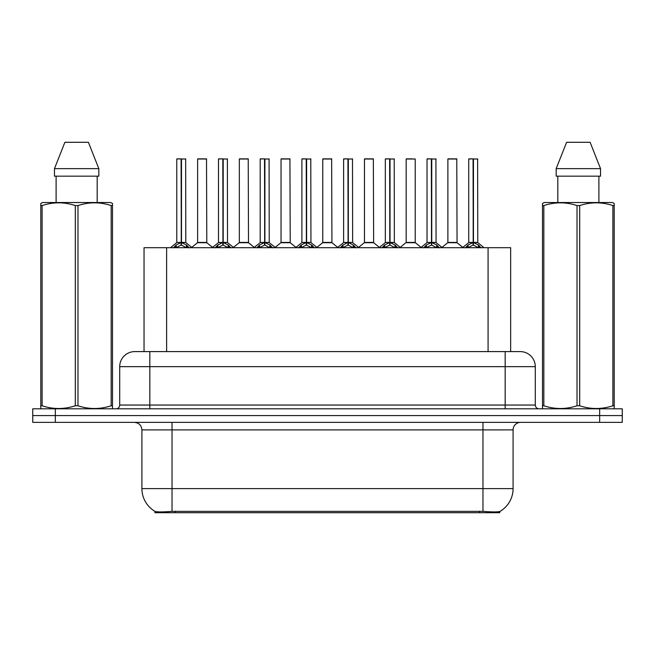 <?xml version="1.0" encoding="UTF-8"?>
<svg xmlns="http://www.w3.org/2000/svg" width="655" height="655" viewBox="0 0 655 655"><rect width="100%" height="100%" fill="white"/><g stroke="black" fill="none" stroke-linecap="round" stroke-linejoin="round"><path stroke-width="0.98" d="M140.039 351.596L144.034 351.596L144.034 247.696L510.663 247.696L510.663 351.596M499.757 511.481L499.757 512.709L154.94 512.709L154.94 511.35C156.889 512.104 162.587 512.104 172.028 511.35L482.972 511.35C492.396 512.104 498.095 512.104 500.06 511.35A26.347 26.347 0 0 0 513.086 488.614L513.086 429.893A7.532 7.532 0 0 1 520.61 422.36M154.94 511.35A26.347 26.347 0 0 1 141.914 488.614L141.914 429.893C141.472 425.316 138.958 422.811 134.39 422.36M55.339 408.81L622.25 408.81L622.25 415.589L32.75 415.589L32.75 422.36L55.339 422.36L55.339 415.589L32.75 415.589L32.75 408.81L55.339 408.81L55.339 415.589L622.25 415.589L622.25 422.36L55.339 422.36M134.995 351.596L520.234 351.596A15.057 15.057 0 0 1 535.291 366.653L535.291 405.044C535.52 407.336 536.773 408.589 539.057 408.81M134.766 351.596A15.057 15.057 0 0 0 119.709 366.653L119.709 405.044A3.766 3.766 0 0 1 115.943 408.81M173.419 247.877L176.162 244.978L181.091 242.489L181.091 245.117L181.361 242.424L181.361 158.854L176.924 158.854L181.23 158.854L181.23 242.424L186.421 244.978L189.164 247.877M181.099 158.854L176.776 159.009L176.776 242.424L181.091 242.489M185.807 159.009L181.492 159.009L181.492 242.432L185.807 242.424L185.66 158.854M181.091 159.009L181.296 242.424M181.492 242.489L181.492 245.117L181.361 242.424M181.23 158.854L179.789 158.854M186.421 244.978L186.421 247.696L181.492 245.117M181.091 245.117L176.891 247.197M203.287 242.424L197.491 242.718L206.8 242.718L206.513 158.854L197.63 159.009L197.63 242.424L206.661 242.424L201.953 242.424M203.656 158.854L197.777 158.854M215.135 247.877L217.869 244.978L222.806 242.489L222.806 245.117L223.068 242.424L223.068 158.854L218.631 158.854L222.937 158.854L222.937 242.424L228.128 244.978L230.871 247.877M222.815 158.854L218.483 159.009L218.483 242.424L222.806 242.489M227.522 159.009L223.199 159.009L223.199 242.432L227.522 242.424L227.367 158.854M222.806 159.009L223.003 242.424M223.199 242.489L223.199 245.117L223.068 242.424M222.937 158.854L221.496 158.854M228.128 244.978L228.128 247.696L223.199 245.117M222.806 245.117L218.598 247.197M256.842 247.877L259.577 244.978L264.514 242.489L264.514 245.117L264.776 242.424L264.776 158.854L260.346 158.854L264.645 158.854L264.645 242.424L269.844 244.978L272.578 247.877M264.522 158.854L260.191 159.009L260.191 242.424L264.514 242.489M269.23 159.009L264.907 159.009L264.907 242.432L269.23 242.424L269.074 158.854M264.514 159.009L264.71 242.424M264.907 242.489L264.907 245.117L264.776 242.424M264.645 158.854L263.204 158.854M269.844 244.978L269.844 247.696L264.907 245.117M264.514 245.117L260.305 247.197M298.549 247.877L301.292 244.978L306.221 242.489L306.221 245.117L306.483 242.424L306.483 158.854L302.053 158.854L306.352 158.854L306.352 242.424L311.551 244.978L314.285 247.877M306.229 158.854L301.906 159.009L301.906 242.424L306.221 242.489M310.937 159.009L306.614 159.009L306.614 242.432L310.937 242.424L310.789 158.854M306.221 159.009L306.417 242.424M306.614 242.489L306.614 245.117L306.483 242.424M306.352 158.854L304.911 158.854M311.551 244.978L311.551 247.696L306.614 245.117M306.221 245.117L302.012 247.197M340.256 247.877L342.999 244.978L347.928 242.489L347.928 245.117L348.198 242.424L348.198 158.854L343.76 158.854L348.067 158.854L348.067 242.424L353.258 244.978L356.001 247.877M347.936 158.854L343.613 159.009L343.613 242.424L347.928 242.489M352.644 159.009L348.329 159.009L348.329 242.432L352.644 242.424L352.496 158.854M347.928 159.009L348.132 242.424M348.329 242.489L348.329 245.117L348.198 242.424M348.067 158.854L346.626 158.854M353.258 244.978L353.258 247.696L348.329 245.117M347.928 245.117L343.728 247.197M244.995 242.424L239.198 242.718L248.507 242.718L248.22 158.854L239.337 159.009L239.337 242.424L248.376 242.424L243.66 242.424M245.363 158.854L239.493 158.854M286.702 242.424L280.913 242.718L290.222 242.718L289.928 158.854L281.044 159.009L281.044 242.424L290.083 242.424L285.367 242.424M287.07 158.854L281.2 158.854M328.417 242.424L322.62 242.718L331.929 242.718L331.643 158.854L322.759 159.009L322.759 242.424L331.79 242.424L327.074 242.424M328.777 158.854L322.907 158.854M112.03 408.81L112.496 408.54L112.496 405.764L111.17 405.764L111.17 205.564C100.149 201.92 89.088 201.92 77.978 205.564L75.309 205.564C64.296 201.92 53.227 201.92 42.116 205.564L40.79 205.564L40.79 203.492L42.534 202.526L40.79 203.492L40.79 406.714M77.978 205.564L77.978 405.764C88.99 409.416 100.059 409.416 111.17 405.764M77.978 405.764L75.309 405.764L75.309 205.564M42.116 205.564L42.116 405.764C53.137 409.416 64.198 409.416 75.309 405.764M42.116 405.764L40.79 405.764L40.79 408.54L41.257 408.81M112.496 406.714L112.496 203.492L110.752 202.526L112.496 203.492L112.496 205.564L111.17 205.564M110.752 202.526L42.534 202.526M56.109 176.17L56.109 202.526M97.177 202.526L97.177 176.17L97.177 202.526M88.4 142.291L98.823 168.646L98.823 176.17L54.463 176.17L54.463 168.646L98.823 168.646L88.4 142.291L64.886 142.291L54.463 168.646M613.743 408.81L614.21 408.54L614.21 405.764L612.883 405.764L612.883 205.564C601.863 201.92 590.802 201.92 579.691 205.564L577.022 205.564C566.01 201.92 554.941 201.92 543.83 205.564L542.504 205.564L542.504 203.492L544.248 202.526L542.504 203.492L542.504 406.714M579.691 205.564L579.691 405.764C590.704 409.416 601.773 409.416 612.883 405.764M579.691 405.764L577.022 405.764L577.022 205.564M543.83 205.564L543.83 405.764C554.85 409.416 565.912 409.416 577.022 405.764M543.83 405.764L542.504 405.764L542.504 408.54L542.97 408.81M614.21 213.817L614.21 203.492L612.466 202.526L614.21 203.492L614.21 205.564L612.883 205.564M612.466 202.526L544.248 202.526M557.823 176.17L557.823 202.526M598.891 202.526L598.891 176.17M600.537 176.17L600.537 168.646L600.537 176.17L556.177 176.17L556.177 168.646L566.6 142.291L556.177 168.646L600.537 168.646L590.114 142.291L566.6 142.291M614.21 406.714L614.21 205.564M590.114 142.291L600.537 168.646M381.971 247.877L384.706 244.978L389.643 242.489L389.643 245.117L389.905 242.424L389.905 158.854L385.467 158.854L389.774 158.854L389.774 242.424L394.965 244.978L397.708 247.877M389.651 158.854L385.32 159.009L385.32 242.424L389.643 242.489M394.359 159.009L390.036 159.009L390.036 242.432L394.359 242.424L394.204 158.854M389.643 159.009L389.84 242.424M390.036 242.489L390.036 245.117L389.905 242.424M389.774 158.854L388.333 158.854M394.965 244.978L394.965 247.696L390.036 245.117M389.643 245.117L385.435 247.197M423.679 247.877L426.413 244.978L431.35 242.489L431.35 245.117L431.612 242.424L431.612 158.854L427.183 158.854L431.481 158.854L431.481 242.424L436.68 244.978L439.415 247.877M431.358 158.854L427.027 159.009L427.027 242.424L431.35 242.489M436.066 159.009L431.743 159.009L431.743 242.432L436.066 242.424L435.911 158.854M431.35 159.009L431.547 242.424M431.743 242.489L431.743 245.117L431.612 242.424M431.481 158.854L430.04 158.854M436.68 244.978L436.68 247.696L431.743 245.117M431.35 245.117L427.142 247.197M465.386 247.877L468.128 244.978L473.057 242.489L473.057 245.117L473.319 242.424L473.319 158.854L468.89 158.854L473.188 158.854L473.188 242.424L478.387 244.978L481.122 247.877M473.066 158.854L468.743 159.009L468.743 242.424L473.057 242.489M477.773 159.009L473.45 159.009L473.45 242.432L477.773 242.424L477.626 158.854M473.057 159.009L473.254 242.424M473.45 242.489L473.45 245.117L473.319 242.424M473.188 158.854L471.747 158.854M478.387 244.978L478.387 247.696L473.45 245.117M473.057 245.117L468.857 247.197M370.124 242.424L364.327 242.718L373.637 242.718L373.35 158.854L364.467 159.009L364.467 242.424L373.497 242.424L368.79 242.424M370.493 158.854L364.614 158.854M415.213 159.009L406.174 159.009L406.174 242.424L415.213 242.424L415.213 159.009L406.174 159.009M412.2 158.854L406.329 158.854M411.831 242.424L410.497 242.424M410.89 242.424L406.174 242.424L400.262 247.402M453.538 242.424L447.75 242.718L457.059 242.718L456.772 158.854L447.881 159.009L447.881 242.424L456.92 242.424L452.204 242.424M453.907 158.854L448.036 158.854M181.492 242.424L185.807 242.424L181.984 242.727M223.199 242.424L227.514 242.424L223.691 242.727M264.907 242.424L269.221 242.424L265.406 242.727M306.614 242.424L310.937 242.424L307.113 242.727M348.329 242.424L352.644 242.424L348.82 242.727M390.036 242.424L394.351 242.424L390.527 242.727M431.743 242.424L436.066 242.424L432.243 242.727M473.45 242.424L477.773 242.424L473.95 242.727M479.427 512.709L479.427 511.211M175.27 512.709L175.27 511.211M166.624 351.596L166.624 247.696M488.073 351.596L488.073 247.696M482.972 422.36L482.972 429.893L141.914 429.893M513.086 429.893L482.972 429.893L482.972 488.614L513.086 488.614M482.972 511.35L482.972 488.614L172.028 488.614L172.028 511.35M141.914 488.614L172.028 488.614L172.028 422.36M599.661 422.36L599.661 408.81M535.291 366.653L119.709 366.653M149.823 408.81L149.823 351.596M119.709 405.044L535.291 405.044M505.177 351.596L505.177 408.81M180.6 242.727L176.776 242.424L181.091 242.432M175.368 245.666L175.368 247.696M176.162 244.978L176.162 247.696M187.215 245.666L187.215 247.696M206.661 159.009L197.63 159.009M222.307 242.727L218.483 242.424L222.806 242.432M217.075 245.666L217.075 247.696M217.869 244.978L217.869 247.696M228.923 245.666L228.923 247.696M264.014 242.727L260.199 242.424L264.514 242.432M258.79 245.666L258.79 247.696M259.577 244.978L259.577 247.696M270.63 245.666L270.63 247.696M305.729 242.727L301.906 242.424L306.221 242.432M300.498 245.666L300.498 247.696M301.292 244.978L301.292 247.696M312.345 245.666L312.345 247.696M347.437 242.727L343.613 242.424L347.928 242.432M342.205 245.666L342.205 247.696M342.999 244.978L342.999 247.696M354.052 245.666L354.052 247.696M248.376 159.009L239.337 159.009M290.083 159.009L281.044 159.009M331.79 159.009L322.759 159.009M389.144 242.727L385.32 242.424L389.643 242.432M383.912 245.666L383.912 247.696M384.706 244.978L384.706 247.696M395.759 245.666L395.759 247.696M430.851 242.727L427.035 242.424L431.35 242.432M425.627 245.666L425.627 247.696M426.413 244.978L426.413 247.696M437.466 245.666L437.466 247.696M472.566 242.727L468.743 242.424L473.057 242.432M467.334 245.666L467.334 247.696M468.128 244.978L468.128 247.696M479.182 245.666L479.182 247.696M373.497 159.009L364.467 159.009M410.693 242.424L415.344 242.718L406.034 242.718M456.92 159.009L447.881 159.009M176.637 242.718L170.496 247.696M185.946 242.718L192.087 247.696M197.491 242.718L191.719 247.402M206.8 242.718L212.572 247.402M218.344 242.718L212.204 247.696M227.653 242.718L233.794 247.696M260.06 242.718L253.919 247.696M269.369 242.718L275.501 247.696M301.767 242.718L295.626 247.696M311.076 242.718L317.216 247.696M343.474 242.718L337.333 247.696M352.783 242.718L358.924 247.696M239.198 242.718L233.426 247.402M248.507 242.718L254.279 247.402M280.913 242.718L275.141 247.402M290.222 242.718L295.994 247.402M322.62 242.718L316.848 247.402M331.929 242.718L337.702 247.402M385.181 242.718L379.04 247.696M394.49 242.718L400.631 247.696M426.896 242.718L420.756 247.696M436.205 242.718L442.338 247.696M468.603 242.718L462.463 247.696M477.913 242.718L484.053 247.696M364.327 242.718L358.555 247.402M373.637 242.718L379.409 247.402M415.344 242.718L421.116 247.402M447.75 242.718L441.978 247.402M457.059 242.718L462.831 247.402"/></g></svg>
